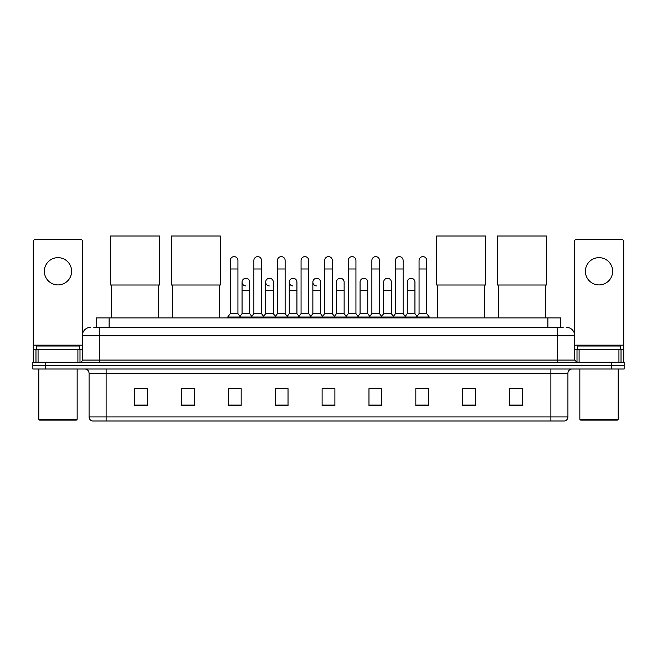 <?xml version="1.0" encoding="UTF-8"?>
<svg xmlns="http://www.w3.org/2000/svg" width="657" height="657" viewBox="0 0 657 657"><rect width="100%" height="100%" fill="white"/><g stroke="black" fill="none" stroke-linecap="round" stroke-linejoin="round"><path stroke-width="0.99" d="M96.333 327.268L96.333 317.889L560.667 317.889L560.667 327.268M93.967 327.268L563.23 327.268M93.77 327.268L99.306 327.268L99.306 335.784L82.265 335.784L82.265 360.069A2.127 2.127 0 0 1 80.138 362.196M90.789 327.268A8.516 8.516 0 0 0 82.265 335.784M566.211 327.268A8.516 8.516 0 0 1 574.735 335.784L574.735 360.069L576.862 362.196M45.629 362.196L32.85 362.196L32.85 365.604L45.629 365.604L32.85 365.604L32.85 369.012L45.629 369.012L45.629 365.604L611.371 365.604L45.629 365.604L45.629 362.196L611.371 362.196L611.371 365.604L624.15 365.604L611.371 365.604L611.371 369.012L45.629 369.012M611.371 369.012L624.15 369.012L624.15 362.196L611.371 362.196M567.919 416.899C567.796 418.936 566.777 420.299 564.848 420.989L550.878 420.989L550.878 416.899L567.919 416.899L567.919 373.275A4.262 4.262 0 0 1 572.173 369.012M550.878 420.989L92.152 420.989A4.262 4.262 0 0 1 89.081 416.899L89.081 373.275C88.835 370.688 87.414 369.267 84.827 369.012M522.331 405.689L522.331 388.648L509.553 388.648L509.553 405.689L522.331 405.689M475.471 405.689L475.471 388.648L462.692 388.648L462.692 405.689L475.471 405.689M428.61 405.689L428.61 388.648L415.832 388.648L415.832 405.689L428.61 405.689M381.75 405.689L381.75 388.648L368.971 388.648L368.971 405.689L381.75 405.689M147.447 405.689L147.447 388.648L134.669 388.648L134.669 405.689L147.447 405.689M194.308 405.689L194.308 388.648L181.529 388.648L181.529 405.689L194.308 405.689M241.168 405.689L241.168 388.648L228.39 388.648L228.39 405.689L241.168 405.689M288.029 405.689L288.029 388.648L275.25 388.648L275.25 405.689L288.029 405.689M334.889 405.689L334.889 388.648L322.111 388.648L322.111 405.689L334.889 405.689M418.64 388.739L427.165 388.739M277.04 388.739L285.557 388.739M229.835 388.739L238.36 388.739M371.443 388.739L379.96 388.739M324.238 388.739L332.762 388.739M194.308 388.739L181.529 388.739M147.447 388.739L134.669 388.739M475.471 388.739L462.692 388.739M522.331 388.739L509.553 388.739M57.988 257.651A13.633 13.633 0 0 0 44.356 271.284A13.633 13.633 0 0 0 57.988 284.916A13.633 13.633 0 0 0 71.613 271.284A13.633 13.633 0 0 0 57.988 257.651M77.904 362.196L77.904 349.417L38.065 349.417L38.065 362.196M82.692 333.124L82.692 241.636A2.127 2.127 0 0 0 80.565 239.509L35.404 239.509A2.127 2.127 0 0 0 33.277 241.636L33.277 349.417L38.065 349.417M77.904 349.417L82.265 349.417M33.277 362.196L33.277 349.417M76.302 420.135L39.666 420.135L38.812 419.281L77.156 419.281L76.302 420.135M38.812 369.012L38.812 419.281M77.156 369.012L77.156 419.281M79.283 349.417L79.283 346.009L36.685 346.009L36.685 349.417M111.665 285.007L111.665 317.889M158.526 285.007L158.526 317.889M110.598 236.011L159.585 236.011L159.585 285.007L110.598 285.007L110.598 236.011M172.413 285.007L172.413 317.889M219.274 285.007L219.274 317.889M171.346 236.011L220.333 236.011L220.333 285.007L171.346 285.007L171.346 236.011M437.726 285.007L437.726 317.889M484.587 285.007L484.587 317.889M436.667 236.011L485.654 236.011L485.654 285.007L436.667 285.007L436.667 236.011M498.474 285.007L498.474 317.889M545.335 285.007L545.335 317.889M497.415 236.011L546.402 236.011L546.402 285.007L497.415 285.007L497.415 236.011M230.262 268.984L237.933 268.984L237.933 313.635L230.262 313.635L230.262 260.468A3.835 3.835 0 0 1 234.335 256.641A3.835 3.835 0 0 1 237.933 260.468A3.835 3.835 0 0 0 234.335 256.641M230.262 313.635L227.708 317.044L227.708 317.889M237.933 313.635L240.487 317.044L227.708 317.044M253.865 313.635L253.865 268.984L261.535 268.984L261.535 313.635L253.865 313.635L251.311 317.044L240.487 317.044L240.487 317.889M253.865 268.984L253.865 260.468A3.835 3.835 0 0 1 257.938 256.641A3.835 3.835 0 0 1 261.535 260.468A3.835 3.835 0 0 0 257.938 256.641M261.535 313.635L264.089 317.044L251.311 317.044L251.311 317.889M277.468 313.635L277.468 268.984L285.13 268.984L285.13 313.635L277.468 313.635L274.905 317.044L264.089 317.044L264.089 317.889M277.468 268.984L277.468 260.468A3.835 3.835 0 0 1 281.541 256.641A3.835 3.835 0 0 1 285.13 260.468A3.835 3.835 0 0 0 281.541 256.641M285.13 313.635L287.692 317.044L274.905 317.044L274.905 317.889M301.062 313.635L301.062 268.984L308.733 268.984L308.733 313.635L301.062 313.635L298.508 317.044L287.692 317.044L287.692 317.889M301.062 268.984L301.062 260.468A3.835 3.835 0 0 1 305.144 256.641A3.835 3.835 0 0 1 308.733 260.468A3.835 3.835 0 0 0 305.144 256.641M308.733 313.635L311.287 317.044L298.508 317.044L298.508 317.889M324.665 313.635L324.665 268.984L332.335 268.984L332.335 313.635L324.665 313.635L322.111 317.044L311.287 317.044L311.287 317.889M324.665 268.984L324.665 260.468A3.835 3.835 0 0 1 328.738 256.641A3.835 3.835 0 0 1 332.335 260.468A3.835 3.835 0 0 0 328.738 256.641M332.335 313.635L334.889 317.044L322.111 317.044L322.111 317.889M348.267 313.635L348.267 268.984L355.938 268.984L355.938 313.635L348.267 313.635L345.713 317.044L334.889 317.044L334.889 317.889M348.267 268.984L348.267 260.468A3.835 3.835 0 0 1 352.341 256.641A3.835 3.835 0 0 1 355.938 260.468A3.835 3.835 0 0 0 352.341 256.641M355.938 313.635L358.492 317.044L345.713 317.044L345.713 317.889M371.87 313.635L371.87 268.984L379.532 268.984L379.532 313.635L371.87 313.635L369.308 317.044L358.492 317.044L358.492 317.889M371.87 268.984L371.87 260.468A3.835 3.835 0 0 1 375.944 256.641A3.835 3.835 0 0 1 379.532 260.468A3.835 3.835 0 0 0 375.944 256.641M379.532 313.635L382.095 317.044L369.308 317.044L369.308 317.889M395.465 313.635L395.465 268.984L403.135 268.984L403.135 313.635L395.465 313.635L392.911 317.044L382.095 317.044L382.095 317.889M395.465 268.984L395.465 260.468A3.835 3.835 0 0 1 399.546 256.641A3.835 3.835 0 0 1 403.135 260.468A3.835 3.835 0 0 0 399.546 256.641M403.135 313.635L405.689 317.044L392.911 317.044L392.911 317.889M419.067 313.635L419.067 268.984L426.738 268.984L426.738 313.635L419.067 313.635L416.513 317.044L405.689 317.044L405.689 317.889M419.067 268.984L419.067 260.468A3.835 3.835 0 0 1 423.141 256.641A3.835 3.835 0 0 1 426.738 260.468A3.835 3.835 0 0 0 423.141 256.641M426.738 313.635L429.292 317.044L416.513 317.044L416.513 317.889M429.292 317.044L429.292 317.889M245.652 285.935A3.835 3.835 0 0 1 242.063 282.108A3.835 3.835 0 0 1 246.137 278.281A3.835 3.835 0 0 1 249.734 282.108L249.734 290.624L242.063 290.624L242.063 282.108M249.734 290.624L249.734 313.635L242.063 313.635L242.063 290.624M242.063 313.635L239.994 316.387M249.734 313.635L251.795 316.387M269.255 285.935A3.835 3.835 0 0 1 265.666 282.108A3.835 3.835 0 0 1 269.74 278.281A3.835 3.835 0 0 1 273.328 282.108L273.328 290.624L265.666 290.624L265.666 282.108M273.328 290.624L273.328 313.635L265.666 313.635L265.666 290.624M265.666 313.635L263.597 316.387M273.328 313.635L275.398 316.387M292.858 285.935A3.835 3.835 0 0 1 289.261 282.108A3.835 3.835 0 0 1 293.342 278.281A3.835 3.835 0 0 1 296.931 282.108L296.931 290.624L289.261 290.624L289.261 282.108M296.931 290.624L296.931 313.635L289.261 313.635L289.261 290.624M289.261 313.635L287.199 316.387M296.931 313.635L299.001 316.387M316.46 285.935A3.835 3.835 0 0 1 312.863 282.108A3.835 3.835 0 0 1 316.937 278.281A3.835 3.835 0 0 1 320.534 282.108L320.534 290.624L312.863 290.624L312.863 282.108M320.534 290.624L320.534 313.635L312.863 313.635L312.863 290.624M312.863 313.635L310.802 316.387M320.534 313.635L322.603 316.387M336.466 282.108A3.835 3.835 0 0 1 340.54 278.281A3.835 3.835 0 0 1 344.137 282.108L344.137 290.624L336.466 290.624L336.466 282.108M344.137 290.624L344.137 313.635L336.466 313.635L336.466 290.624M336.466 313.635L334.397 316.387M344.137 313.635L346.198 316.387M360.069 282.108A3.835 3.835 0 0 1 364.142 278.281A3.835 3.835 0 0 1 367.739 282.108L367.739 290.624L360.069 290.624L360.069 282.108M367.739 290.624L367.739 313.635L360.069 313.635L360.069 290.624M360.069 313.635L357.999 316.387M367.739 313.635L369.801 316.387M383.672 282.108A3.835 3.835 0 0 1 387.745 278.281A3.835 3.835 0 0 1 391.334 282.108L391.334 290.624L383.672 290.624L383.672 282.108M391.334 290.624L391.334 313.635L383.672 313.635L383.672 290.624M383.672 313.635L381.602 316.387M391.334 313.635L393.403 316.387M407.266 282.108A3.835 3.835 0 0 1 411.348 278.281A3.835 3.835 0 0 1 414.937 282.108L414.937 290.624L407.266 290.624L407.266 282.108M414.937 290.624L414.937 313.635L407.266 313.635L407.266 290.624M407.266 313.635L405.205 316.387M414.937 313.635L417.006 316.387M599.012 257.651A13.633 13.633 0 0 0 585.387 271.284A13.633 13.633 0 0 0 599.012 284.916A13.633 13.633 0 0 0 612.644 271.284A13.633 13.633 0 0 0 599.012 257.651M618.935 362.196L618.935 349.417L579.096 349.417L579.096 362.196M618.935 349.417L623.723 349.417L623.723 241.636A2.127 2.127 0 0 0 621.596 239.509L576.435 239.509A2.127 2.127 0 0 0 574.308 241.636L574.308 333.124M574.735 349.417L579.096 349.417M623.723 349.417L623.723 362.196M617.334 420.135L580.698 420.135L579.844 419.281L618.188 419.281L617.334 420.135M579.844 369.012L579.844 419.281M618.188 369.012L618.188 419.281M620.315 349.417L620.315 346.009L577.717 346.009L577.717 349.417M109.111 327.268L109.111 317.889M547.889 327.268L547.889 317.889M99.306 362.196L99.306 360.069L574.735 360.069M82.265 360.069L99.306 360.069L99.306 335.784L557.694 335.784L557.694 362.196M574.735 335.784L557.694 335.784L557.694 327.268M550.878 369.012L550.878 373.275L89.081 373.275M567.919 373.275L550.878 373.275L550.878 416.899L106.122 416.899L106.122 420.989M89.081 416.899L106.122 416.899L106.122 369.012M334.889 405.098L322.111 405.098M288.029 405.098L275.25 405.098M241.168 405.098L228.39 405.098M194.308 405.098L181.529 405.098M147.447 405.098L134.669 405.098M381.75 405.098L368.971 405.098M428.61 405.098L415.832 405.098M475.471 405.098L462.692 405.098M522.331 405.098L509.553 405.098M82.265 345.155L33.277 345.155M79.998 349.417L79.998 362.196M33.31 349.417L33.31 362.196M35.971 362.196L35.971 349.417M623.723 345.155L574.735 345.155M623.69 362.196L623.69 349.417M621.029 349.417L621.029 362.196M577.002 362.196L577.002 349.417M237.933 268.984L237.933 260.468M261.535 268.984L261.535 260.468M285.13 268.984L285.13 260.468M308.733 268.984L308.733 260.468M332.335 268.984L332.335 260.468M355.938 268.984L355.938 260.468M379.532 268.984L379.532 260.468M403.135 268.984L403.135 260.468M426.738 268.984L426.738 260.468"/></g></svg>

